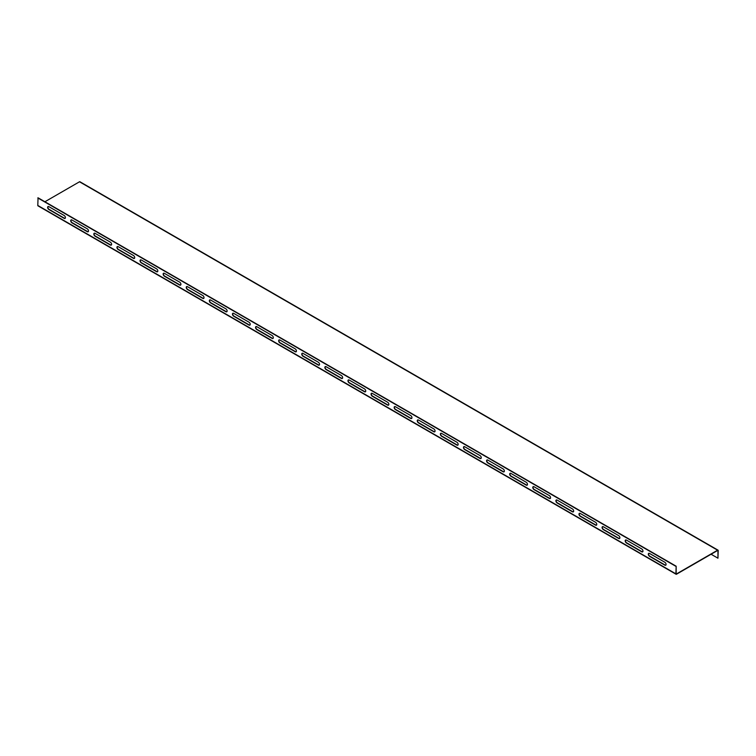 <?xml version="1.0" encoding="UTF-8"?>
<svg xmlns="http://www.w3.org/2000/svg" width="756" height="756" viewBox="0 0 756 756"><rect width="100%" height="100%" fill="white"/><g stroke="black" fill="none" stroke-linecap="round" stroke-linejoin="round"><path stroke-width="1.13" d="M676.157 573.719L676.157 566.206L675.902 573.861A0.85 0.491 120 0 0 676.507 574.21L717.595 550.481M676.507 573.917L717.595 550.198L79.493 181.79L44.906 201.757M38.405 205.802A0.85 0.491 -60 0 1 37.8 205.452L38.046 197.798L676.157 566.206M410.697 415.554L395.416 406.728A1.758 1.011 -120 0 0 394.537 406.643A1.758 1.011 -120 0 0 394.263 408.051A1.758 1.011 -120 0 0 395.416 409.601L410.697 418.427A1.758 1.011 -120 0 0 411.576 418.512A1.758 1.011 -120 0 0 411.85 417.104A1.758 1.011 -120 0 0 410.697 415.554M387.601 402.211L372.311 393.394A1.758 1.011 -120 0 0 371.432 393.3A1.758 1.011 -120 0 0 371.168 394.717A1.758 1.011 -120 0 0 372.311 396.267L387.601 405.084A1.758 1.011 -120 0 0 388.48 405.178A1.758 1.011 -120 0 0 388.745 403.761A1.758 1.011 -120 0 0 387.601 402.211M456.907 442.232L441.617 433.405A1.758 1.011 -120 0 0 440.739 433.32A1.758 1.011 -120 0 0 440.474 434.728A1.758 1.011 -120 0 0 441.617 436.278L456.907 445.104A1.758 1.011 -120 0 0 457.786 445.19A1.758 1.011 -120 0 0 458.051 443.781A1.758 1.011 -120 0 0 456.907 442.232M433.802 428.888L418.522 420.071A1.758 1.011 -120 0 0 417.643 419.977A1.758 1.011 -120 0 0 417.369 421.394A1.758 1.011 -120 0 0 418.522 422.944L433.802 431.761A1.758 1.011 -120 0 0 434.681 431.856A1.758 1.011 -120 0 0 434.955 430.438A1.758 1.011 -120 0 0 433.802 428.888M318.285 362.2L303.005 353.373A1.758 1.011 -120 0 0 302.126 353.288A1.758 1.011 -120 0 0 301.852 354.696A1.758 1.011 -120 0 0 303.005 356.246L318.285 365.072A1.758 1.011 -120 0 0 319.164 365.157A1.758 1.011 -120 0 0 319.438 363.749A1.758 1.011 -120 0 0 318.285 362.2M295.18 348.856L279.9 340.039A1.758 1.011 -120 0 0 279.021 339.954A1.758 1.011 -120 0 0 278.756 341.362A1.758 1.011 -120 0 0 279.9 342.912L295.18 351.729A1.758 1.011 -120 0 0 296.068 351.823A1.758 1.011 -120 0 0 296.333 350.415A1.758 1.011 -120 0 0 295.18 348.856M364.496 388.877L349.206 380.051A1.758 1.011 -120 0 0 348.327 379.966A1.758 1.011 -120 0 0 348.062 381.374A1.758 1.011 -120 0 0 349.206 382.923L364.496 391.75A1.758 1.011 -120 0 0 365.375 391.835A1.758 1.011 -120 0 0 365.639 390.427A1.758 1.011 -120 0 0 364.496 388.877M341.391 375.534L326.11 366.717A1.758 1.011 -120 0 0 325.231 366.622A1.758 1.011 -120 0 0 324.957 368.04A1.758 1.011 -120 0 0 326.11 369.589L341.391 378.406A1.758 1.011 -120 0 0 342.27 378.501A1.758 1.011 -120 0 0 342.544 377.083A1.758 1.011 -120 0 0 341.391 375.534M595.52 522.264L580.239 513.437A1.758 1.011 -120 0 0 579.361 513.352A1.758 1.011 -120 0 0 579.087 514.76A1.758 1.011 -120 0 0 580.239 516.31L595.52 525.137A1.758 1.011 -120 0 0 596.399 525.222A1.758 1.011 -120 0 0 596.673 523.813A1.758 1.011 -120 0 0 595.52 522.264M572.424 508.92L557.134 500.094A1.758 1.011 -120 0 0 556.255 500.009A1.758 1.011 -120 0 0 555.991 501.417A1.758 1.011 -120 0 0 557.134 502.967L572.424 511.793A1.758 1.011 -120 0 0 573.303 511.878A1.758 1.011 -120 0 0 573.568 510.47A1.758 1.011 -120 0 0 572.424 508.92M641.731 548.932L626.45 540.115A1.758 1.011 -120 0 0 625.562 540.03A1.758 1.011 -120 0 0 625.297 541.438A1.758 1.011 -120 0 0 626.45 542.988L641.731 551.814A1.758 1.011 -120 0 0 642.609 551.899A1.758 1.011 -120 0 0 642.874 550.491A1.758 1.011 -120 0 0 641.731 548.932M618.625 535.598L603.345 526.771A1.758 1.011 -120 0 0 602.466 526.686A1.758 1.011 -120 0 0 602.192 528.094A1.758 1.011 -120 0 0 603.345 529.644L618.625 538.47A1.758 1.011 -120 0 0 619.504 538.555A1.758 1.011 -120 0 0 619.778 537.147A1.758 1.011 -120 0 0 618.625 535.598M503.109 468.909L487.828 460.083A1.758 1.011 -120 0 0 486.949 459.998A1.758 1.011 -120 0 0 486.675 461.406A1.758 1.011 -120 0 0 487.828 462.955L503.109 471.782A1.758 1.011 -120 0 0 503.987 471.867A1.758 1.011 -120 0 0 504.261 470.459A1.758 1.011 -120 0 0 503.109 468.909M480.013 455.566L464.723 446.739A1.758 1.011 -120 0 0 463.844 446.654A1.758 1.011 -120 0 0 463.579 448.062A1.758 1.011 -120 0 0 464.723 449.612L480.013 458.438A1.758 1.011 -120 0 0 480.892 458.523A1.758 1.011 -120 0 0 481.156 457.115A1.758 1.011 -120 0 0 480.013 455.566M549.319 495.586L534.038 486.76A1.758 1.011 -120 0 0 533.15 486.675A1.758 1.011 -120 0 0 532.885 488.083A1.758 1.011 -120 0 0 534.038 489.633L549.319 498.459A1.758 1.011 -120 0 0 550.198 498.544A1.758 1.011 -120 0 0 550.462 497.136A1.758 1.011 -120 0 0 549.319 495.586M526.214 482.243L510.933 473.417A1.758 1.011 -120 0 0 510.054 473.332A1.758 1.011 -120 0 0 509.78 474.74A1.758 1.011 -120 0 0 510.933 476.289L526.214 485.116A1.758 1.011 -120 0 0 527.093 485.201A1.758 1.011 -120 0 0 527.367 483.793A1.758 1.011 -120 0 0 526.214 482.243M64.156 215.479L48.875 206.653A1.758 1.011 -120 0 0 47.997 206.568A1.758 1.011 -120 0 0 47.722 207.976A1.758 1.011 -120 0 0 48.875 209.525L64.156 218.352A1.758 1.011 -120 0 0 65.035 218.437A1.758 1.011 -120 0 0 65.309 217.029A1.758 1.011 -120 0 0 64.156 215.479M87.261 228.813L71.971 219.996A1.758 1.011 -120 0 0 71.092 219.901A1.758 1.011 -120 0 0 70.828 221.31A1.758 1.011 -120 0 0 71.971 222.869L87.261 231.686A1.758 1.011 -120 0 0 88.14 231.771A1.758 1.011 -120 0 0 88.405 230.363A1.758 1.011 -120 0 0 87.261 228.813M225.874 308.845L210.593 300.019A1.758 1.011 -120 0 0 209.714 299.934A1.758 1.011 -120 0 0 209.44 301.342A1.758 1.011 -120 0 0 210.593 302.891L225.874 311.718A1.758 1.011 -120 0 0 226.753 311.803A1.758 1.011 -120 0 0 227.027 310.395A1.758 1.011 -120 0 0 225.874 308.845M202.769 295.511L187.488 286.685A1.758 1.011 -120 0 0 186.609 286.6A1.758 1.011 -120 0 0 186.345 288.008A1.758 1.011 -120 0 0 187.488 289.557L202.769 298.384A1.758 1.011 -120 0 0 203.657 298.469A1.758 1.011 -120 0 0 203.922 297.061A1.758 1.011 -120 0 0 202.769 295.511M272.084 335.522L256.794 326.696A1.758 1.011 -120 0 0 255.915 326.611A1.758 1.011 -120 0 0 255.651 328.019A1.758 1.011 -120 0 0 256.794 329.569L272.084 338.395A1.758 1.011 -120 0 0 272.963 338.48A1.758 1.011 -120 0 0 273.228 337.072A1.758 1.011 -120 0 0 272.084 335.522M248.979 322.188L233.698 313.362A1.758 1.011 -120 0 0 232.82 313.277A1.758 1.011 -120 0 0 232.546 314.685A1.758 1.011 -120 0 0 233.698 316.235L248.979 325.061A1.758 1.011 -120 0 0 249.858 325.146A1.758 1.011 -120 0 0 250.132 323.738A1.758 1.011 -120 0 0 248.979 322.188M133.462 255.49L118.182 246.664A1.758 1.011 -120 0 0 117.303 246.579A1.758 1.011 -120 0 0 117.029 247.987A1.758 1.011 -120 0 0 118.182 249.537L133.462 258.363A1.758 1.011 -120 0 0 134.341 258.448A1.758 1.011 -120 0 0 134.615 257.04A1.758 1.011 -120 0 0 133.462 255.49M110.357 242.156L95.076 233.33A1.758 1.011 -120 0 0 94.198 233.245A1.758 1.011 -120 0 0 93.924 234.653A1.758 1.011 -120 0 0 95.076 236.203L110.357 245.029A1.758 1.011 -120 0 0 111.245 245.114A1.758 1.011 -120 0 0 111.51 243.706A1.758 1.011 -120 0 0 110.357 242.156M179.673 282.168L164.383 273.341A1.758 1.011 -120 0 0 163.504 273.256A1.758 1.011 -120 0 0 163.239 274.664A1.758 1.011 -120 0 0 164.383 276.214L179.673 285.04A1.758 1.011 -120 0 0 180.552 285.125A1.758 1.011 -120 0 0 180.816 283.717A1.758 1.011 -120 0 0 179.673 282.168M156.568 268.834L141.287 260.007A1.758 1.011 -120 0 0 140.408 259.922A1.758 1.011 -120 0 0 140.134 261.33A1.758 1.011 -120 0 0 141.287 262.88L156.568 271.706A1.758 1.011 -120 0 0 157.446 271.791A1.758 1.011 -120 0 0 157.72 270.383A1.758 1.011 -120 0 0 156.568 268.834M664.836 562.275L649.546 553.449A1.758 1.011 -120 0 0 648.667 553.364A1.758 1.011 -120 0 0 648.402 554.772A1.758 1.011 -120 0 0 649.546 556.322L664.836 565.148A1.758 1.011 -120 0 0 665.715 565.233A1.758 1.011 -120 0 0 665.979 563.825A1.758 1.011 -120 0 0 664.836 562.275M675.902 566.348L37.8 197.94M411.699 418.427A1.758 1.011 60 0 1 410.952 418.285L395.662 409.459A1.758 1.011 60 0 1 394.556 408.023A1.758 1.011 60 0 1 394.67 406.586M388.593 405.084A1.758 1.011 60 0 1 387.847 404.942L372.566 396.116A1.758 1.011 60 0 1 371.451 394.679A1.758 1.011 60 0 1 371.565 393.243M457.9 445.104A1.758 1.011 60 0 1 457.153 444.963L441.873 436.136A1.758 1.011 60 0 1 440.757 434.7A1.758 1.011 60 0 1 440.88 433.264M434.794 431.761A1.758 1.011 60 0 1 434.048 431.619L418.767 422.793A1.758 1.011 60 0 1 417.652 421.357A1.758 1.011 60 0 1 417.775 419.92M319.287 365.072A1.758 1.011 60 0 1 318.541 364.931L303.25 356.104A1.758 1.011 60 0 1 302.145 354.668A1.758 1.011 60 0 1 302.258 353.232M296.182 351.729A1.758 1.011 60 0 1 295.435 351.587L280.155 342.77A1.758 1.011 60 0 1 279.04 341.334A1.758 1.011 60 0 1 279.153 339.898M365.488 391.75A1.758 1.011 60 0 1 364.742 391.608L349.461 382.782A1.758 1.011 60 0 1 348.346 381.345A1.758 1.011 60 0 1 348.459 379.909M342.383 378.406A1.758 1.011 60 0 1 341.636 378.265L326.356 369.438A1.758 1.011 60 0 1 325.241 368.002A1.758 1.011 60 0 1 325.363 366.565M596.522 525.137A1.758 1.011 60 0 1 595.775 524.985L580.485 516.168A1.758 1.011 60 0 1 579.38 514.732A1.758 1.011 60 0 1 579.493 513.296M573.417 511.793A1.758 1.011 60 0 1 572.67 511.651L557.389 502.825A1.758 1.011 60 0 1 556.274 501.389A1.758 1.011 60 0 1 556.388 499.952M642.723 551.814A1.758 1.011 60 0 1 641.976 551.663L626.696 542.846A1.758 1.011 60 0 1 625.581 541.409A1.758 1.011 60 0 1 625.703 539.973M619.618 538.47A1.758 1.011 60 0 1 618.871 538.329L603.59 529.502A1.758 1.011 60 0 1 602.475 528.066A1.758 1.011 60 0 1 602.598 526.63M504.11 471.782A1.758 1.011 60 0 1 503.364 471.64L488.074 462.814A1.758 1.011 60 0 1 486.968 461.377A1.758 1.011 60 0 1 487.081 459.941M481.005 458.438A1.758 1.011 60 0 1 480.258 458.297L464.978 449.47A1.758 1.011 60 0 1 463.863 448.034A1.758 1.011 60 0 1 463.976 446.598M550.311 498.459A1.758 1.011 60 0 1 549.565 498.308L534.284 489.491A1.758 1.011 60 0 1 533.169 488.055A1.758 1.011 60 0 1 533.292 486.618M527.206 485.116A1.758 1.011 60 0 1 526.46 484.974L511.179 476.148A1.758 1.011 60 0 1 510.064 474.711A1.758 1.011 60 0 1 510.187 473.275M65.148 218.352A1.758 1.011 60 0 1 64.402 218.21L49.121 209.384A1.758 1.011 60 0 1 48.006 207.947A1.758 1.011 60 0 1 48.129 206.511M88.254 231.686A1.758 1.011 60 0 1 87.507 231.544L72.226 222.718A1.758 1.011 60 0 1 71.111 221.281A1.758 1.011 60 0 1 71.225 219.845M226.876 311.718A1.758 1.011 60 0 1 226.129 311.576L210.839 302.75A1.758 1.011 60 0 1 209.724 301.313A1.758 1.011 60 0 1 209.847 299.877M203.77 298.384A1.758 1.011 60 0 1 203.024 298.233L187.734 289.416A1.758 1.011 60 0 1 186.628 287.979A1.758 1.011 60 0 1 186.741 286.543M273.077 338.395A1.758 1.011 60 0 1 272.33 338.253L257.049 329.427A1.758 1.011 60 0 1 255.934 327.991A1.758 1.011 60 0 1 256.048 326.554M249.971 325.061A1.758 1.011 60 0 1 249.225 324.91L233.944 316.093A1.758 1.011 60 0 1 232.829 314.657A1.758 1.011 60 0 1 232.952 313.22M134.455 258.363A1.758 1.011 60 0 1 133.718 258.221L118.427 249.395A1.758 1.011 60 0 1 117.312 247.959A1.758 1.011 60 0 1 117.435 246.522M111.359 245.029A1.758 1.011 60 0 1 110.612 244.887L95.322 236.061A1.758 1.011 60 0 1 94.216 234.625A1.758 1.011 60 0 1 94.33 233.188M180.665 285.04A1.758 1.011 60 0 1 179.919 284.899L164.638 276.072A1.758 1.011 60 0 1 163.523 274.636A1.758 1.011 60 0 1 163.636 273.2M157.56 271.706A1.758 1.011 60 0 1 156.813 271.555L141.533 262.738A1.758 1.011 60 0 1 140.418 261.302A1.758 1.011 60 0 1 140.54 259.866M665.828 565.148A1.758 1.011 60 0 1 665.082 565.006L649.801 556.18A1.758 1.011 60 0 1 648.686 554.743A1.758 1.011 60 0 1 648.799 553.307M79.493 181.79A0.85 0.491 -60 0 1 79.919 181.752L718.02 550.16A0.85 0.491 120 0 0 717.595 550.198M711.094 554.242L717.954 558.202L718.2 550.548A0.85 0.491 120 0 0 718.02 550.16M717.954 558.202L717.954 550.689M675.902 573.861L37.8 205.452M37.98 205.84L676.081 574.248"/></g></svg>

